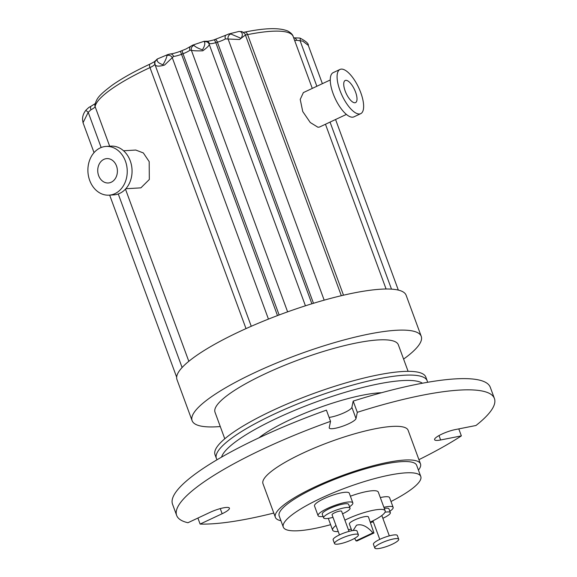 <?xml version="1.0" encoding="UTF-8"?>
<svg xmlns="http://www.w3.org/2000/svg" width="577" height="577" viewBox="0 0 577 577"><rect width="100%" height="100%" fill="white"/><g stroke="black" fill="none" stroke-linecap="round" stroke-linejoin="round"><path stroke-width="0.87" d="M329.085 417.409A14.245 2.964 159.8 0 0 343.344 413.11A14.245 2.964 159.8 0 0 351.883 407.355L353.189 401.102L357.314 412.31A169.292 35.197 -20.2 0 1 494.424 398.519A169.292 35.197 -20.2 0 1 475.975 425.494L455.253 429.591A14.245 2.964 159.8 0 0 441.867 434.106A14.245 2.964 159.8 0 0 434.582 439.703A14.245 2.964 159.8 0 0 440.64 439.977L461.362 435.887A169.292 35.197 -20.2 0 1 418.924 459.66M418.44 470.132A77.318 16.077 159.8 0 0 420.482 463.894A77.318 16.077 159.8 0 0 314.905 486.93A77.318 16.077 159.8 0 0 275.352 517.295A77.318 16.077 159.8 0 0 280.941 520.721M275.352 517.295L262.975 483.67A77.318 16.077 -20.2 0 1 302.536 453.306A77.318 16.077 -20.2 0 1 408.112 430.276L420.482 463.894M390.997 501.514A73.25 15.233 159.8 0 0 420.784 476.508A73.25 15.233 159.8 0 0 320.762 498.326A73.25 15.233 159.8 0 0 283.293 527.097A73.25 15.233 159.8 0 0 330.621 524.681M420.784 476.508L416.659 465.3A73.25 15.233 159.8 0 0 316.643 487.118A73.25 15.233 159.8 0 0 279.167 515.888L283.293 527.097M349.532 506.765A18.522 3.851 159.8 0 0 352.843 502.877A18.522 3.851 159.8 0 0 327.548 508.395A18.522 3.851 159.8 0 0 318.071 515.672A18.522 3.851 159.8 0 0 323.106 516.487M352.843 502.877L349.265 493.169A18.522 3.851 159.8 0 0 323.978 498.687A18.522 3.851 159.8 0 0 314.501 505.957L318.071 515.672M370.333 522.055A27.999 5.82 159.8 0 0 370.867 521.81A27.999 5.82 159.8 0 0 385.184 510.811A27.999 5.82 159.8 0 0 346.957 519.156A27.999 5.82 159.8 0 0 344.88 520.158M335.987 525.452A27.999 5.82 159.8 0 0 332.633 530.148A27.999 5.82 159.8 0 0 338.23 531.554M348.436 529.823A27.999 5.82 159.8 0 0 351.234 529.087M342.55 513.818A14.079 2.928 159.8 0 0 342.839 513.681A14.079 2.928 159.8 0 0 350.044 508.149A14.079 2.928 159.8 0 0 330.823 512.347A14.079 2.928 159.8 0 0 323.618 517.872A14.079 2.928 159.8 0 0 333.001 517.331M350.044 508.149L348.667 504.413A14.079 2.928 159.8 0 0 329.445 508.611A14.079 2.928 159.8 0 0 322.247 514.136L323.618 517.872M384.989 512.239A14.079 2.928 -20.2 0 1 390.355 512.628A14.079 2.928 -20.2 0 1 383.15 518.16A14.079 2.928 -20.2 0 1 382.854 518.297M373.305 521.81A14.079 2.928 -20.2 0 1 370.499 522.51M355.966 540.837L372.908 532.881A10.177 2.113 159.8 0 1 373.954 532.997L357.004 540.952A10.177 2.113 159.8 0 1 355.966 540.837L354.682 538.327M353.146 530.523L356.492 525.229C361.606 523.649 367.073 526.202 372.908 532.881M373.954 532.997L368.458 516.97A10.177 2.113 159.8 0 0 354.566 520A10.177 2.113 159.8 0 0 349.359 523.995L351.84 530.739M349.013 531.388L341.606 511.258A5.085 1.06 159.8 0 0 334.66 512.773A5.085 1.06 159.8 0 0 332.056 514.771L339.464 534.908M351.891 539.769A12.737 2.647 159.8 0 0 358.404 534.764A12.737 2.647 159.8 0 0 341.014 538.557A12.737 2.647 159.8 0 0 334.501 543.563A12.737 2.647 159.8 0 0 351.891 539.769M358.404 534.764L357.033 531.028A12.737 2.647 159.8 0 0 339.637 534.821A12.737 2.647 159.8 0 0 333.124 539.827L334.501 543.563M392.201 544.248A12.737 2.647 -20.2 0 1 374.805 548.042A12.737 2.647 -20.2 0 1 381.325 543.036A12.737 2.647 -20.2 0 1 398.714 539.243A12.737 2.647 -20.2 0 1 392.201 544.248M374.805 548.042L373.434 544.306A12.737 2.647 -20.2 0 1 379.947 539.3A12.737 2.647 -20.2 0 1 397.344 535.506L398.714 539.243M116.504 165.967A12.211 9.831 86.6 0 1 108.296 182.974A12.211 9.831 86.6 0 1 98.631 175.61A12.211 9.831 86.6 0 1 106.839 158.603A12.211 9.831 86.6 0 1 116.504 165.967M106.11 146.414L110.928 146.125A24.414 19.661 86.6 0 1 130.251 160.853A24.414 19.661 86.6 0 1 113.849 194.875L109.031 195.163A24.414 19.661 86.6 0 1 89.702 180.435A24.414 19.661 86.6 0 1 106.11 146.414A24.414 19.661 86.6 0 1 125.433 161.142A24.414 19.661 86.6 0 1 109.031 195.163M346.243 80.34A12.211 4.587 64.9 0 0 345.176 80.499A12.211 4.587 64.9 0 0 345.652 92.241A12.211 4.587 64.9 0 0 354.487 102.756A12.211 4.587 64.9 0 0 355.555 102.598A12.211 4.587 64.9 0 0 355.079 90.856A12.211 4.587 64.9 0 0 346.243 80.34M339.99 69.449L333.16 72.652A24.414 9.182 64.9 0 0 334.112 96.135A24.414 9.182 64.9 0 0 351.782 117.167A24.414 9.182 64.9 0 0 353.91 116.857L360.74 113.655A24.414 9.182 64.9 0 0 359.788 90.171A24.414 9.182 64.9 0 0 342.118 69.132A24.414 9.182 64.9 0 0 339.99 69.449A24.414 9.182 64.9 0 0 340.935 92.926A24.414 9.182 64.9 0 0 358.613 113.965A24.414 9.182 64.9 0 0 360.74 113.655M246.011 328.609L149.977 67.588A9.564 1.991 -20.2 0 0 150.042 67.552A9.564 1.991 -20.2 0 0 154.86 64.307A4.068 3.88 -152.1 0 1 155.047 61.212L157.24 59.02L167.936 54.512L166.969 55.551C166.666 57.65 165.347 60.715 162.995 64.732C158.963 63.42 156.98 61.753 157.045 59.734L157.269 59.381M313.477 303.286L217.406 42.186A105.432 21.919 159.8 0 0 215.798 42.662A9.564 1.991 -20.2 0 1 209.451 43.636L209.184 44.249C209.501 45.258 207.381 47.444 202.83 50.798C196.945 50.985 193.129 50.805 191.369 50.264L189.898 50.235A4.068 3.339 -127.9 0 1 190.756 46.275L186.097 48.944L180.421 51.266C173.771 53.661 171.29 53.827 171.47 53.812L170.381 53.957A4.068 3.123 -95.4 0 0 169.386 54.274M341.324 295.705L245.398 34.988L239.549 39.51L225.456 38.904A4.068 2.395 -119.1 0 1 226.004 35.132L213.807 39.928C205.585 42.02 207.684 41.003 206.746 41.234L204.056 41.299L192.884 45.071L193.973 45.323C195.228 46.852 198.041 48.345 202.426 49.802C204.705 46.081 205.34 43.419 204.33 41.825L204.539 41.479M85.829 110.294C90.474 105.721 89.082 107.647 91.209 106.132L91.209 106.132A4.068 1.882 63.4 0 0 90.964 109.738L88.209 112.306L83.03 122.721L82.576 119.85C82.381 116.532 83.463 113.344 85.829 110.294L88.209 112.306L101.163 147.517M381.563 392.721A77.318 16.077 159.8 0 0 290.159 419.681A77.318 16.077 159.8 0 0 258.857 437.871M272.474 410.55A112.32 23.354 159.8 0 0 215.012 454.662L216.389 458.398A112.32 23.354 -20.2 0 1 273.844 414.286A112.32 23.354 -20.2 0 1 427.211 380.834L425.833 377.098A112.32 23.354 159.8 0 0 272.474 410.55M408.105 371.336L398.339 344.801A97.672 20.303 159.8 0 0 264.98 373.889A97.672 20.303 159.8 0 0 215.019 412.245L224.778 438.78M220.277 426.54A122.086 25.381 -20.2 0 1 192.105 420.676L176.98 379.587A122.086 25.381 -20.2 0 1 239.433 331.638A122.086 25.381 -20.2 0 1 406.136 295.273L421.253 336.369A122.086 25.381 -20.2 0 1 403.597 359.089M192.105 420.676A122.086 25.381 -20.2 0 1 254.558 372.728A122.086 25.381 -20.2 0 1 421.253 336.369M279.138 314.97L183.017 53.726A105.432 21.919 159.8 0 0 181.373 54.353A9.564 1.991 -20.2 0 1 173.583 56.409L164.589 65.035C159.678 66.456 156.562 66.478 155.256 65.107L155.148 64.711M322.384 83.672L308.306 45.41L302.752 41.126L296.657 40.296A4.068 2.719 -99.2 0 0 293.664 37.815M330.246 79.979L303.365 92.601L300.22 99.41L302.745 111.534L310.26 122.512L317.941 127.243L319.528 127.034L346.409 114.419M125.829 188.751L140.889 187.85L149.32 179.505L149.183 161.618L143.334 152.934L135.761 150.049L123.557 150.777M273.786 513.061A169.292 35.197 -20.2 0 1 200.118 524.075L222.145 513.732A14.245 2.964 159.8 0 0 229.43 508.142A14.245 2.964 159.8 0 0 209.985 512.383L187.958 522.726A169.292 35.197 -20.2 0 1 176.663 515.427L172.537 504.226A169.292 35.197 -20.2 0 1 259.145 437.734A169.292 35.197 -20.2 0 1 326.416 410.139L330.534 421.347L329.229 427.6A14.245 2.964 159.8 0 0 329.251 427.997A14.245 2.964 159.8 0 0 342.774 426.172A14.245 2.964 159.8 0 0 356.009 418.556L357.314 412.31M176.663 515.427A169.292 35.197 -20.2 0 1 263.263 448.942A169.292 35.197 -20.2 0 1 330.534 421.347M353.189 401.102A169.292 35.197 -20.2 0 1 490.299 387.311L494.424 398.519M230.829 33.993L241.114 38.363C242.931 35.06 242.679 32.802 240.378 31.605L238.95 31.447L228.68 34.014L230.829 33.993A4.068 3.397 -75.8 0 0 227.98 38.688L324.18 300.155M204.33 41.825A4.068 3.895 148.5 0 1 208.824 43.477L208.824 43.477A4.068 3.895 148.5 0 1 209.184 44.249L305.435 305.803M316.86 86.269L300.119 40.772A4.068 0.851 -77.2 0 0 299.925 38.046L299.925 38.046C305.933 41.191 308.731 43.643 308.306 45.403L308.306 45.403M238.95 31.447L242.189 31.728A4.068 3.606 110.2 0 0 240.378 31.605M209.451 43.636A4.068 3.779 -78 0 0 206.761 41.234M287.62 311.854L191.369 50.264A4.068 3.837 -50.6 0 1 193.973 45.323M173.583 56.409A4.068 3.123 -95.4 0 0 170.381 53.957L167.936 54.512M268.449 319.103L172.206 57.52A4.068 3.758 -160.1 0 0 166.969 55.551M251.262 326.279L155.105 64.927L154.824 62.835A4.068 3.859 5.2 0 1 157.045 59.734M458.787 428.891L461.362 435.887M197.904 518.052L200.118 524.075M381.75 515.571A5.085 1.06 -20.2 0 1 381.916 515.737L389.324 535.874M384.296 508.387A14.079 2.928 -20.2 0 1 388.977 508.892L390.355 512.628M383.893 507.291A18.522 3.851 -20.2 0 1 393.146 507.363A18.522 3.851 -20.2 0 1 389.843 511.244M385.184 510.811L378.31 492.138A27.999 5.82 159.8 0 0 350.383 496.206M393.146 507.363L389.576 497.648A18.522 3.851 159.8 0 0 380.315 497.576M439.018 435.563L440.64 439.977M422.436 383.222A108.252 22.503 159.8 0 0 276.96 418.217A108.252 22.503 159.8 0 0 221.568 457.121M189.898 50.235A9.564 1.991 -20.2 0 1 186.082 52.435A9.564 1.991 -20.2 0 1 183.017 53.726L182.022 50.661M225.456 38.904A9.564 1.991 -20.2 0 1 223.595 39.849A9.564 1.991 -20.2 0 1 217.406 42.186A4.068 1.219 -106.4 0 0 215.365 39.467M182.108 367.52L118.256 193.973M391.502 289.142L330.044 122.1M296.657 40.296A9.564 1.991 -20.2 0 1 294.645 40.469M312.28 88.411L293.195 36.531A105.432 21.919 159.8 0 0 247.62 34.62A9.564 1.991 -20.2 0 1 245.376 34.93M343.495 295.193L247.62 34.62A4.068 2.387 -101.3 0 0 244.763 32.11C265.218 27.891 279.6 27.552 287.909 31.093C291.032 32.911 292.791 34.728 293.195 36.531M311.876 303.776L215.798 42.662A4.068 1.161 -106.6 0 0 213.807 39.928M277.487 315.59L180.421 51.266M155.199 60.967C154.499 61.364 156.071 60.982 150.049 64.061L149.962 64.105A4.068 1.5 -115 0 0 149.977 67.588A105.432 21.919 159.8 0 0 95.104 106.601A9.564 1.991 -20.2 0 1 90.964 109.738M188.816 361.31L125.476 189.141M109.673 146.205L95.104 106.601A4.068 3.952 -170 0 1 94.924 104.596L94.924 104.596C97.001 98.653 97.347 96.424 112.19 85.201C121.913 78.371 134.506 71.339 149.962 64.105A4.068 1.5 -115 0 1 150.006 64.09M220.255 508.604L222.145 513.732M351.883 407.355L356.009 418.556M332.633 530.148L328.299 518.377M379.774 539.387L372.937 520.807M216.389 458.398L217.031 459.768M398.332 290.094L335.569 119.504M386.092 289.012L325.464 124.25M176.663 377.207L109.666 195.127M94.037 152.638L83.03 122.721M299.925 38.046L293.614 37.822M244.763 32.11L243.386 32.348M242.189 31.728C244.749 33.589 245.824 34.67 245.398 34.973L245.398 34.973M228.68 34.014L226.004 35.132M192.884 45.071L190.756 46.275M154.824 62.835L155.069 64.17M91.209 106.132L95.356 103.521L94.924 104.596M427.607 382.291L427.211 380.834"/></g></svg>
